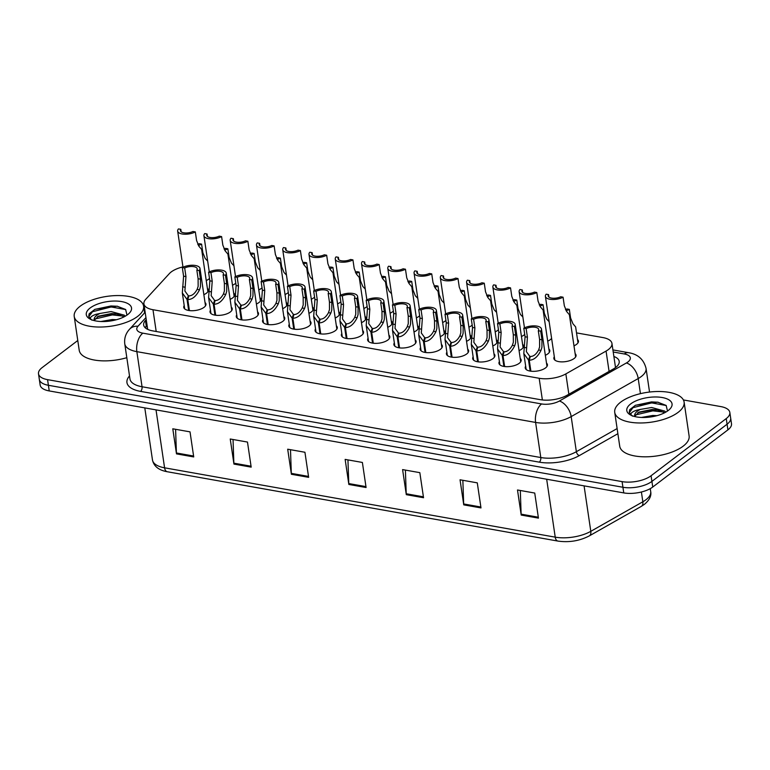 <?xml version="1.0" encoding="UTF-8"?>
<svg xmlns="http://www.w3.org/2000/svg" width="770" height="770" viewBox="0 0 770 770"><rect width="100%" height="100%" fill="white"/><g stroke="black" fill="none" stroke-linecap="round" stroke-linejoin="round"><path stroke-width="1.16" d="M388.889 335.142A11.223 4.812 171.6 0 1 389.822 336.692A11.223 4.812 171.6 0 1 387.916 339.965A11.223 4.812 171.6 0 1 375.789 343.372A11.223 4.812 171.6 0 1 367.627 339.974A11.223 4.812 171.6 0 1 368.07 338.213M441.422 344.459A11.223 4.812 171.6 0 1 442.365 346.019A11.223 4.812 171.6 0 1 440.45 349.291A11.223 4.812 171.6 0 1 428.322 352.689A11.223 4.812 171.6 0 1 420.16 349.291A11.223 4.812 171.6 0 1 420.603 347.539M467.688 349.128A11.223 4.812 171.6 0 1 468.632 350.677A11.223 4.812 171.6 0 1 466.716 353.95A11.223 4.812 171.6 0 1 454.589 357.357A11.223 4.812 171.6 0 1 446.427 353.959A11.223 4.812 171.6 0 1 446.869 352.198M493.955 353.786A11.223 4.812 171.6 0 1 494.898 355.345A11.223 4.812 171.6 0 1 492.983 358.608A11.223 4.812 171.6 0 1 480.855 362.016A11.223 4.812 171.6 0 1 472.693 358.618A11.223 4.812 171.6 0 1 473.136 356.856M520.222 358.454A11.223 4.812 171.6 0 1 521.165 360.004A11.223 4.812 171.6 0 1 519.25 363.276A11.223 4.812 171.6 0 1 507.122 366.684A11.223 4.812 171.6 0 1 498.96 363.286A11.223 4.812 171.6 0 1 499.412 361.525M415.155 339.801A11.223 4.812 171.6 0 1 416.098 341.351A11.223 4.812 171.6 0 1 414.183 344.623A11.223 4.812 171.6 0 1 402.056 348.03A11.223 4.812 171.6 0 1 393.894 344.633A11.223 4.812 171.6 0 1 394.336 342.871M362.622 330.474A11.223 4.812 171.6 0 1 363.556 332.034A11.223 4.812 171.6 0 1 361.65 335.297A11.223 4.812 171.6 0 1 349.522 338.704A11.223 4.812 171.6 0 1 341.36 335.306A11.223 4.812 171.6 0 1 341.803 333.545M336.355 325.816A11.223 4.812 171.6 0 1 337.289 327.365A11.223 4.812 171.6 0 1 335.383 330.638A11.223 4.812 171.6 0 1 323.246 334.045A11.223 4.812 171.6 0 1 315.084 330.648A11.223 4.812 171.6 0 1 315.536 328.886M310.089 321.148A11.223 4.812 171.6 0 1 311.022 322.707A11.223 4.812 171.6 0 1 309.117 325.98A11.223 4.812 171.6 0 1 296.979 329.377A11.223 4.812 171.6 0 1 288.817 325.98A11.223 4.812 171.6 0 1 289.27 324.228M283.822 316.489A11.223 4.812 171.6 0 1 284.756 318.039A11.223 4.812 171.6 0 1 282.85 321.311A11.223 4.812 171.6 0 1 270.713 324.719A11.223 4.812 171.6 0 1 262.551 321.321A11.223 4.812 171.6 0 1 263.003 319.56M257.555 311.821A11.223 4.812 171.6 0 1 258.489 313.38A11.223 4.812 171.6 0 1 256.583 316.653A11.223 4.812 171.6 0 1 244.446 320.06A11.223 4.812 171.6 0 1 236.284 316.663A11.223 4.812 171.6 0 1 236.737 314.901M231.289 307.163A11.223 4.812 171.6 0 1 232.222 308.722A11.223 4.812 171.6 0 1 230.317 311.985A11.223 4.812 171.6 0 1 218.18 315.392A11.223 4.812 171.6 0 1 210.017 311.994A11.223 4.812 171.6 0 1 210.47 310.233M205.022 302.504A11.223 4.812 171.6 0 1 205.956 304.054A11.223 4.812 171.6 0 1 204.05 307.326A11.223 4.812 171.6 0 1 191.913 310.733A11.223 4.812 171.6 0 1 183.751 307.336A11.223 4.812 171.6 0 1 184.203 305.575M546.488 363.113A11.223 4.812 171.6 0 1 547.432 364.662A11.223 4.812 171.6 0 1 545.516 367.935A11.223 4.812 171.6 0 1 533.389 371.342A11.223 4.812 171.6 0 1 525.227 367.945A11.223 4.812 171.6 0 1 525.679 366.183M391.256 321.013A11.223 4.812 171.6 0 1 392.2 322.572A11.223 4.812 171.6 0 1 390.294 325.835A11.223 4.812 171.6 0 1 387.733 327.308M470.066 334.998A11.223 4.812 171.6 0 1 470.999 336.557A11.223 4.812 171.6 0 1 469.094 339.83A11.223 4.812 171.6 0 1 466.533 341.293M496.332 339.666A11.223 4.812 171.6 0 1 497.266 341.216A11.223 4.812 171.6 0 1 495.36 344.488A11.223 4.812 171.6 0 1 492.8 345.961M522.599 344.325A11.223 4.812 171.6 0 1 523.533 345.884A11.223 4.812 171.6 0 1 521.627 349.147A11.223 4.812 171.6 0 1 519.067 350.619M443.799 330.34A11.223 4.812 171.6 0 1 444.733 331.889A11.223 4.812 171.6 0 1 442.827 335.162A11.223 4.812 171.6 0 1 440.267 336.634M417.523 325.672A11.223 4.812 171.6 0 1 418.466 327.231A11.223 4.812 171.6 0 1 416.56 330.503A11.223 4.812 171.6 0 1 414 331.976M548.866 348.983A11.223 4.812 171.6 0 1 549.799 350.543A11.223 4.812 171.6 0 1 547.894 353.815A11.223 4.812 171.6 0 1 545.333 355.288M364.99 316.355A11.223 4.812 171.6 0 1 365.933 317.904A11.223 4.812 171.6 0 1 364.017 321.177A11.223 4.812 171.6 0 1 361.467 322.649M338.723 311.686A11.223 4.812 171.6 0 1 339.666 313.246A11.223 4.812 171.6 0 1 337.751 316.518A11.223 4.812 171.6 0 1 335.2 317.981M312.456 307.028A11.223 4.812 171.6 0 1 313.4 308.578A11.223 4.812 171.6 0 1 311.484 311.85A11.223 4.812 171.6 0 1 308.934 313.323M286.19 302.36A11.223 4.812 171.6 0 1 287.133 303.919A11.223 4.812 171.6 0 1 285.218 307.192A11.223 4.812 171.6 0 1 282.667 308.664M259.923 297.701A11.223 4.812 171.6 0 1 260.866 299.261A11.223 4.812 171.6 0 1 258.951 302.523A11.223 4.812 171.6 0 1 256.4 303.996M233.656 293.043A11.223 4.812 171.6 0 1 234.6 294.592A11.223 4.812 171.6 0 1 232.684 297.865A11.223 4.812 171.6 0 1 230.134 299.338M207.39 288.375A11.223 4.812 171.6 0 1 208.333 289.934A11.223 4.812 171.6 0 1 206.418 293.206A11.223 4.812 171.6 0 1 203.858 294.669M575.132 353.651A11.223 4.812 171.6 0 1 576.066 355.201A11.223 4.812 171.6 0 1 574.16 358.474A11.223 4.812 171.6 0 1 562.023 361.881A11.223 4.812 171.6 0 1 553.861 358.483A11.223 4.812 171.6 0 1 554.313 356.722M393.374 311.109A11.223 4.812 171.6 0 1 392.661 311.715A11.223 4.812 171.6 0 1 390.101 313.188M419.64 315.767A11.223 4.812 171.6 0 1 418.928 316.374A11.223 4.812 171.6 0 1 416.368 317.846M472.174 325.094A11.223 4.812 171.6 0 1 471.461 325.7A11.223 4.812 171.6 0 1 468.901 327.173M498.44 329.753A11.223 4.812 171.6 0 1 497.728 330.369A11.223 4.812 171.6 0 1 495.177 331.832M524.707 334.421A11.223 4.812 171.6 0 1 523.995 335.027A11.223 4.812 171.6 0 1 521.444 336.5M551.599 338.357A11.223 4.812 171.6 0 1 550.261 339.686A11.223 4.812 171.6 0 1 547.711 341.158M445.907 320.426A11.223 4.812 171.6 0 1 445.195 321.042A11.223 4.812 171.6 0 1 442.635 322.514M367.107 306.441A11.223 4.812 171.6 0 1 366.395 307.057A11.223 4.812 171.6 0 1 363.835 308.52M340.841 301.782A11.223 4.812 171.6 0 1 340.128 302.389A11.223 4.812 171.6 0 1 337.568 303.861M314.574 297.114A11.223 4.812 171.6 0 1 313.862 297.73A11.223 4.812 171.6 0 1 311.301 299.203M288.307 292.456A11.223 4.812 171.6 0 1 287.595 293.062A11.223 4.812 171.6 0 1 285.035 294.535M262.041 287.797A11.223 4.812 171.6 0 1 261.328 288.404A11.223 4.812 171.6 0 1 258.768 289.876M235.774 283.129A11.223 4.812 171.6 0 1 235.062 283.745A11.223 4.812 171.6 0 1 232.502 285.208M209.507 278.471A11.223 4.812 171.6 0 1 208.795 279.077A11.223 4.812 171.6 0 1 206.235 280.55M577.5 339.522A11.223 4.812 171.6 0 1 578.443 341.081A11.223 4.812 171.6 0 1 576.528 344.354A11.223 4.812 171.6 0 1 573.977 345.826M182.952 266.892A21.04 9.028 -8.4 0 0 169.4 273.562L145.713 299.328A21.04 9.028 -8.4 0 0 143.913 303.861A21.04 9.028 -8.4 0 0 152.98 309.723L539.173 378.272A21.04 9.028 -8.4 0 0 565.854 373.902L606.067 351.072A21.04 9.028 -8.4 0 0 608.377 349.561A21.04 9.028 -8.4 0 0 611.957 343.43A21.04 9.028 -8.4 0 0 602.881 337.568L576.518 332.89M683.404 399.948L720.768 406.579A21.04 9.028 171.6 0 1 729.835 412.441A21.04 9.028 171.6 0 1 726.254 418.572L651.074 475.754A21.04 9.028 171.6 0 1 622.093 481.625L47.567 379.649L48.404 385.289A21.04 9.028 171.6 0 1 39.337 379.427A21.04 9.028 171.6 0 0 48.404 385.289L622.93 487.266L48.404 385.289L49.232 390.929A21.04 9.028 171.6 0 1 40.165 385.067L38.5 373.787A21.04 9.028 171.6 0 1 42.081 367.656L77.78 340.504M651.074 475.754L651.911 481.394A21.04 9.028 171.6 0 1 622.93 487.266A21.04 9.028 171.6 0 0 651.911 481.394L727.082 424.212L651.911 481.394L652.739 487.035A21.04 9.028 171.6 0 1 623.758 492.906L49.232 390.929M729.835 412.441L730.663 418.081A21.04 9.028 171.6 0 1 727.082 424.212A21.04 9.028 171.6 0 0 730.663 418.081L731.5 423.721A21.04 9.028 171.6 0 1 727.919 429.853L652.739 487.035M233.945 464.079L230.24 439.006L247.478 442.057L251.184 467.13L233.945 464.079A5.611 3.109 100.1 0 1 233.859 463.165L251.039 466.216M176.494 453.877L172.788 428.803L190.026 431.864L193.722 456.937L176.494 453.877A5.611 3.109 100.1 0 1 176.407 452.972L193.588 456.023M406.3 494.667L402.594 469.594L419.833 472.655L423.539 497.728L406.3 494.667A5.611 3.109 100.1 0 1 406.223 493.762L423.404 496.814M463.752 504.86L460.046 479.797L477.284 482.848L480.99 507.921L463.752 504.86A5.611 3.109 100.1 0 1 463.675 503.955L480.855 507.007M521.203 515.063L517.498 489.99L534.736 493.05L538.442 518.123L521.203 515.063A5.611 3.109 100.1 0 1 521.126 514.158L538.307 517.209M291.397 474.272L287.691 449.199L304.93 452.26L308.635 477.333L291.397 474.272A5.611 3.109 100.1 0 1 291.31 473.367L308.5 476.418M348.849 484.465L345.143 459.401L362.381 462.452L366.087 487.525L348.849 484.465A5.611 3.109 100.1 0 1 348.772 483.56L365.952 486.611M347.944 459.892L348.772 483.56M290.492 449.699L291.31 473.367M520.308 490.49L521.126 514.158M462.857 480.288L463.675 503.955M405.395 470.095L406.223 493.762M175.589 429.304L176.407 452.972M233.041 439.497L233.859 463.165M146.242 319.627L145.453 320.484A21.04 9.028 -8.4 0 0 143.653 325.017A21.04 9.028 -8.4 0 0 152.72 330.879L540.319 399.668A21.04 9.028 -8.4 0 0 566.999 395.299L613.324 369.003A21.04 9.028 -8.4 0 0 615.625 367.492A21.04 9.028 -8.4 0 0 619.205 361.361A21.04 9.028 -8.4 0 0 613.882 356.481M142.989 304.198A21.04 9.028 171.6 0 1 143.98 304.294M47.567 379.649A21.04 9.028 171.6 0 1 38.5 373.787M145.135 327.683A21.04 9.028 171.6 0 1 146.29 326.124L147.08 325.267M577.991 342.842L575.642 326.913L572.928 323.737L570.599 317.991L569.328 309.386A10.52 4.514 -8.4 0 1 566.104 310.705M569.328 309.386L566.961 308.972A7.719 3.311 171.6 0 1 565.478 309.569M575.623 356.962L569.376 314.709L566.672 311.532L564.333 305.786L563.062 297.191A10.52 4.514 -8.4 0 1 552.042 299.492A10.52 4.514 -8.4 0 1 545.401 296.325L554.804 360.042M563.062 297.191L560.704 296.768A7.719 3.311 171.6 0 1 552.783 298.221A7.719 3.311 171.6 0 1 548.173 295.921A7.719 3.311 171.6 0 1 548.548 294.612L546.18 294.188A10.52 4.514 -8.4 0 0 545.401 296.325M548.904 297.066L548.548 294.612M530.145 371.082L528.509 360.042L523.812 353.574L525.063 336.779L523.793 328.184A10.52 4.514 -8.4 0 1 534.813 325.883A10.52 4.514 -8.4 0 1 541.464 329.04A10.52 4.514 -8.4 0 1 540.675 331.177L541.945 339.772L541.916 347.328L540.983 350.389C537.701 356.895 533.803 360.158 529.26 360.177L530.886 371.198M529.26 360.177L530.357 356.472C533.466 356.5 536.218 354.335 538.625 349.975L539.616 346.914L539.577 339.358L538.307 330.763A7.719 3.311 171.6 0 0 538.682 329.454A7.719 3.311 171.6 0 0 534.072 327.144A7.719 3.311 171.6 0 0 526.151 328.597L527.421 337.202L526.362 351.62L529.808 356.366L530.001 357.684M528.509 360.042L529.808 356.366M540.675 331.177L538.307 330.763M526.151 328.597L523.793 328.184M620.697 402.142A35.073 15.044 171.6 0 1 658.61 391.497A35.073 15.044 171.6 0 1 684.116 402.113A35.073 15.044 171.6 0 1 678.149 412.335A35.073 15.044 171.6 0 1 640.236 422.98A35.073 15.044 171.6 0 1 614.729 412.364A35.073 15.044 171.6 0 1 620.697 402.142M684.116 402.113L689.112 435.964A35.073 15.044 171.6 0 1 683.144 446.186A35.073 15.044 171.6 0 1 645.231 456.822A35.073 15.044 171.6 0 1 619.725 446.205L614.729 412.364M664.683 412.73L656.993 409.833L651.959 409.496L638.985 412.104L634.759 416.262M634.884 416.57A15.852 6.805 171.6 0 1 634.663 415.819A15.852 6.805 171.6 0 1 637.358 411.199A15.852 6.805 171.6 0 1 640.322 409.419L651.67 407.503L664.847 411.132L665.732 412.152M656.935 415.675L652.845 415.463L641.323 417.456M668.158 410.564A22.869 9.808 171.6 0 1 630.197 414.789A22.869 9.808 171.6 0 1 630.688 403.913A22.869 9.808 171.6 0 1 660.583 397.281A22.869 9.808 171.6 0 1 670.015 408.909A22.869 9.808 171.6 0 1 668.158 410.564M667.494 411.045L666.156 405.434L657.676 402.152L635.452 405.251L629.677 409.717L629.254 412.219L631.362 415.386M632.516 416.127C629.562 414.212 630.89 412.248 636.492 410.256L640.322 409.419M658.273 410.054L652.681 409.861L637.858 412.691M658.1 402.219L651.507 401.901L635.288 405.338M663.692 412.046L652.835 410.853L635.192 415.011M666.262 405.53L651.651 402.893L632.998 407.667L629.321 412.556M80.186 306.2A35.073 15.044 171.6 0 1 118.099 295.555A35.073 15.044 171.6 0 1 143.605 306.171A35.073 15.044 171.6 0 1 137.638 316.393A35.073 15.044 171.6 0 1 99.725 327.038A35.073 15.044 171.6 0 1 74.218 316.422A35.073 15.044 171.6 0 1 80.186 306.2M124.172 316.788L116.482 313.891L111.448 313.554L98.473 316.162L94.248 320.32M94.373 320.638A15.852 6.805 171.6 0 1 94.152 319.877A15.852 6.805 171.6 0 1 96.847 315.257A15.852 6.805 171.6 0 1 99.821 313.486L111.159 311.561L124.336 315.2L125.221 316.22M116.424 319.733L112.333 319.521L100.812 321.514M127.647 314.622A22.869 9.808 171.6 0 1 89.686 318.847A22.869 9.808 171.6 0 1 90.177 307.971A22.869 9.808 171.6 0 1 120.072 301.349A22.869 9.808 171.6 0 1 129.504 312.967A22.869 9.808 171.6 0 1 127.647 314.622M126.983 315.103L125.645 309.492L117.165 306.21L94.941 309.309L89.166 313.775L88.743 316.278L90.86 319.444M92.005 320.185C89.05 318.27 90.379 316.306 95.981 314.314L99.821 313.486M126.819 357.684A35.073 15.044 171.6 0 1 79.214 350.263L74.218 316.422M117.762 314.122L112.17 313.919L97.347 316.749M117.589 306.277L110.995 305.959L94.777 309.396M123.181 316.104L112.324 314.911L94.681 319.069M125.751 309.588L111.15 306.951L92.487 311.725L88.81 316.614M549.145 321.696L546.662 319.078L544.332 313.323L543.062 304.728A10.52 4.514 -8.4 0 1 539.837 306.046M543.062 304.728L540.694 304.304A7.719 3.311 171.6 0 1 539.212 304.91M522.878 317.038L520.395 314.41L518.056 308.664L516.795 300.069A10.52 4.514 -8.4 0 1 513.571 301.378M516.795 300.069L514.427 299.646A7.719 3.311 171.6 0 1 512.945 300.242M496.612 312.37L494.128 309.752L491.789 303.996L490.519 295.401A10.52 4.514 -8.4 0 1 487.294 296.719M490.519 295.401L488.161 294.987A7.719 3.311 171.6 0 1 486.678 295.584M470.345 307.711L467.862 305.084L465.523 299.338L464.252 290.742A10.52 4.514 -8.4 0 1 461.028 292.061M464.252 290.742L461.894 290.319A7.719 3.311 171.6 0 1 460.412 290.916M503.869 366.424L502.242 355.384L497.545 348.906L498.796 332.12L497.526 323.516A10.52 4.514 -8.4 0 1 508.547 321.215A10.52 4.514 -8.4 0 1 515.197 324.382A10.52 4.514 -8.4 0 1 514.408 326.519L515.679 335.114L515.65 342.66L514.716 345.73C511.434 352.236 507.526 355.499 502.993 355.519L504.619 366.53M502.993 355.519L504.09 351.803C507.199 351.832 509.952 349.667 512.358 345.306L513.349 342.255L513.311 334.69L512.04 326.095A7.719 3.311 171.6 0 0 512.416 324.786A7.719 3.311 171.6 0 0 507.805 322.486A7.719 3.311 171.6 0 0 499.884 323.939L501.154 332.534L500.096 346.962L503.541 351.707L503.734 353.016M502.242 355.384L503.541 351.707M514.408 326.519L512.04 326.095M499.884 323.939L497.526 323.516M477.602 361.756L475.976 350.725L471.279 344.248L472.53 327.452L471.259 318.857A10.52 4.514 -8.4 0 1 482.28 316.557A10.52 4.514 -8.4 0 1 488.921 319.714A10.52 4.514 -8.4 0 1 488.142 321.85L489.412 330.455L489.383 338.001L488.44 341.062C485.167 347.568 481.26 350.831 476.726 350.851L478.353 361.871M476.726 350.851L477.824 347.145C480.932 347.174 483.685 345.008 486.091 340.648L487.083 337.587L487.044 330.032L485.774 321.436A7.719 3.311 171.6 0 0 486.149 320.128A7.719 3.311 171.6 0 0 481.539 317.827A7.719 3.311 171.6 0 0 473.617 319.281L474.888 327.876L473.829 342.294L477.275 347.049L477.467 348.358M475.976 350.725L477.275 347.049M488.142 321.85L485.774 321.436M473.617 319.281L471.259 318.857M451.336 357.097L449.709 346.057L445.012 339.58L446.263 322.794L444.993 314.199A10.52 4.514 -8.4 0 1 456.013 311.898A10.52 4.514 -8.4 0 1 462.655 315.055A10.52 4.514 -8.4 0 1 461.875 317.192L463.145 325.787L463.117 333.333L462.173 336.403C458.901 342.91 454.993 346.173 450.46 346.192L452.086 357.203M450.46 346.192L451.557 342.477C454.666 342.506 457.418 340.34 459.825 335.98L460.816 332.929L460.778 325.373L459.507 316.768A7.719 3.311 171.6 0 0 459.882 315.459A7.719 3.311 171.6 0 0 455.272 313.159A7.719 3.311 171.6 0 0 447.351 314.612L448.621 323.208L447.562 337.635L451.008 342.381L451.201 343.69M449.709 346.057L451.008 342.381M461.875 317.192L459.507 316.768M447.351 314.612L444.993 314.199M425.069 352.439L423.442 341.399L418.745 334.921L419.987 318.125L418.726 309.53A10.52 4.514 -8.4 0 1 429.737 307.23A10.52 4.514 -8.4 0 1 436.388 310.397A10.52 4.514 -8.4 0 1 435.608 312.533L436.879 321.128L436.85 328.675L435.907 331.735C432.634 338.242 428.726 341.514 424.193 341.534L425.82 352.544M424.193 341.534L425.29 337.818C428.399 337.847 431.152 335.681 433.558 331.321L434.55 328.27L434.511 320.705L433.24 312.11A7.719 3.311 171.6 0 0 433.616 310.801A7.719 3.311 171.6 0 0 429.006 308.5A7.719 3.311 171.6 0 0 421.084 309.954L422.355 318.549L421.296 332.967L424.742 337.722L424.934 339.031M423.442 341.399L424.742 337.722M435.608 312.533L433.24 312.11M421.084 309.954L418.726 309.53M549.356 352.304L543.11 310.05L540.405 306.874L538.066 301.118L536.796 292.523A10.52 4.514 -8.4 0 1 525.775 294.823A10.52 4.514 -8.4 0 1 519.124 291.666L524.466 327.837M536.796 292.523L534.438 292.109A7.719 3.311 171.6 0 1 526.516 293.562A7.719 3.311 171.6 0 1 521.906 291.253A7.719 3.311 171.6 0 1 522.281 289.944L519.914 289.53A10.52 4.514 -8.4 0 0 519.124 291.666M522.638 292.398L522.281 289.944M523.09 347.636L516.843 305.382L514.139 302.215L511.8 296.46L510.529 287.864A10.52 4.514 -8.4 0 1 499.509 290.165A10.52 4.514 -8.4 0 1 492.858 287.008L498.2 323.179M510.529 287.864L508.171 287.441A7.719 3.311 171.6 0 1 500.25 288.894A7.719 3.311 171.6 0 1 495.639 286.594A7.719 3.311 171.6 0 1 496.015 285.285L493.647 284.861A10.52 4.514 -8.4 0 0 492.858 287.008M496.371 287.739L496.015 285.285M496.823 342.977L490.577 300.724L487.862 297.547L485.533 291.801L484.263 283.196A10.52 4.514 -8.4 0 1 473.242 285.506A10.52 4.514 -8.4 0 1 466.591 282.34L471.933 318.511M484.263 283.196L481.905 282.783A7.719 3.311 171.6 0 1 473.983 284.236A7.719 3.311 171.6 0 1 469.373 281.936A7.719 3.311 171.6 0 1 469.748 280.627L467.38 280.203A10.52 4.514 -8.4 0 0 466.591 282.34M470.104 283.071L469.748 280.627M470.547 338.319L464.31 296.055L461.596 292.889L459.267 287.133L457.996 278.538A10.52 4.514 -8.4 0 1 446.975 280.838A10.52 4.514 -8.4 0 1 440.325 277.681L445.666 313.852M457.996 278.538L455.628 278.114A7.719 3.311 171.6 0 1 447.717 279.568A7.719 3.311 171.6 0 1 443.106 277.267A7.719 3.311 171.6 0 1 443.481 275.958L441.114 275.544A10.52 4.514 -8.4 0 0 440.325 277.681M443.838 278.413L443.481 275.958M444.069 303.043L441.595 300.425L439.256 294.679L437.986 286.074A10.52 4.514 -8.4 0 1 434.761 287.393M437.986 286.074L435.628 285.66A7.719 3.311 171.6 0 1 434.145 286.257M417.802 298.385L415.328 295.767L412.99 290.011L411.719 281.416A10.52 4.514 -8.4 0 1 408.495 282.734M411.719 281.416L409.361 280.992A7.719 3.311 171.6 0 1 407.879 281.599M391.535 293.726L389.062 291.099L386.723 285.352L385.452 276.757A10.52 4.514 -8.4 0 1 382.228 278.066M385.452 276.757L383.094 276.334A7.719 3.311 171.6 0 1 381.612 276.931M365.269 289.058L362.795 286.44L360.456 280.684L359.186 272.089A10.52 4.514 -8.4 0 1 355.961 273.408M359.186 272.089L356.828 271.675A7.719 3.311 171.6 0 1 355.345 272.272M444.28 333.651L438.043 291.397L435.329 288.221L433 282.475L431.729 273.879A10.52 4.514 -8.4 0 1 420.709 276.18A10.52 4.514 -8.4 0 1 414.058 273.013L419.4 309.184M431.729 273.879L429.362 273.456A7.719 3.311 171.6 0 1 421.45 274.909A7.719 3.311 171.6 0 1 416.839 272.609A7.719 3.311 171.6 0 1 417.205 271.3L414.847 270.876A10.52 4.514 -8.4 0 0 414.058 273.013M417.571 273.754L417.205 271.3M418.014 328.992L411.777 286.738L409.062 283.562L406.733 277.806L405.463 269.211A10.52 4.514 -8.4 0 1 394.442 271.512A10.52 4.514 -8.4 0 1 387.791 268.355L393.133 304.525M405.463 269.211L403.095 268.797A7.719 3.311 171.6 0 1 395.183 270.251A7.719 3.311 171.6 0 1 390.573 267.941A7.719 3.311 171.6 0 1 390.939 266.632L388.581 266.218A10.52 4.514 -8.4 0 0 387.791 268.355M391.304 269.086L390.939 266.632M391.747 324.324L385.51 282.07L382.796 278.904L380.467 273.148L379.196 264.553A10.52 4.514 -8.4 0 1 368.175 266.853A10.52 4.514 -8.4 0 1 361.525 263.696L366.867 299.867M379.196 264.553L376.828 264.129A7.719 3.311 171.6 0 1 368.907 265.583A7.719 3.311 171.6 0 1 364.297 263.282A7.719 3.311 171.6 0 1 364.672 261.973L362.314 261.55A10.52 4.514 -8.4 0 0 361.525 263.696M365.038 264.428L364.672 261.973M365.481 319.666L359.244 277.412L356.529 274.236L354.2 268.489L352.93 259.885A10.52 4.514 -8.4 0 1 341.909 262.195A10.52 4.514 -8.4 0 1 335.258 259.028L340.6 295.199M352.93 259.885L350.562 259.471A7.719 3.311 171.6 0 1 342.64 260.924A7.719 3.311 171.6 0 1 338.03 258.624A7.719 3.311 171.6 0 1 338.405 257.315L336.047 256.891A10.52 4.514 -8.4 0 0 335.258 259.028M338.771 259.76L338.405 257.315M398.802 347.771L397.176 336.731L392.479 330.263L393.72 313.467L392.45 304.872A10.52 4.514 -8.4 0 1 403.47 302.572A10.52 4.514 -8.4 0 1 410.121 305.728A10.52 4.514 -8.4 0 1 409.342 307.865L410.612 316.46L410.583 324.016L409.64 327.077C406.368 333.583 402.46 336.846 397.926 336.865L399.553 347.886M397.926 336.865L399.024 333.16C402.132 333.189 404.885 331.023 407.282 326.663L408.283 323.602L408.244 316.047L406.974 307.451A7.719 3.311 171.6 0 0 407.349 306.142A7.719 3.311 171.6 0 0 402.739 303.832A7.719 3.311 171.6 0 0 394.817 305.286L396.088 313.891L395.02 328.309L398.465 333.054L398.668 334.373M397.176 336.731L398.465 333.054M409.342 307.865L406.974 307.451M394.817 305.286L392.45 304.872M372.536 343.112L370.909 332.072L366.212 325.594L367.454 308.808L366.183 300.204A10.52 4.514 -8.4 0 1 377.204 297.903A10.52 4.514 -8.4 0 1 383.855 301.07A10.52 4.514 -8.4 0 1 383.075 303.207L384.346 311.802L384.317 319.348L383.373 322.418C380.101 328.925 376.193 332.188 371.66 332.207L373.286 343.218M371.66 332.207L372.757 328.492C375.866 328.521 378.619 326.355 381.015 321.995L382.016 318.944L381.978 311.378L380.707 302.783A7.719 3.311 171.6 0 0 381.083 301.474A7.719 3.311 171.6 0 0 376.472 299.174A7.719 3.311 171.6 0 0 368.551 300.627L369.821 309.222L368.753 323.65L372.199 328.395L372.401 329.704M370.909 332.072L372.199 328.395M383.075 303.207L380.707 302.783M368.551 300.627L366.183 300.204M346.269 338.444L344.642 327.414L339.945 320.936L341.187 304.14L339.917 295.545A10.52 4.514 -8.4 0 1 350.937 293.245A10.52 4.514 -8.4 0 1 357.588 296.402A10.52 4.514 -8.4 0 1 356.808 298.539L358.069 307.143L358.05 314.689L357.107 317.75C353.834 324.257 349.927 327.519 345.393 327.539L347.02 338.559M345.393 327.539L346.49 323.833C349.599 323.862 352.352 321.696 354.749 317.336L355.75 314.275L355.711 306.72L354.441 298.125A7.719 3.311 171.6 0 0 354.816 296.816A7.719 3.311 171.6 0 0 350.206 294.515A7.719 3.311 171.6 0 0 342.284 295.969L343.555 304.564L342.486 318.982L345.932 323.737L346.125 325.046M344.642 327.414L345.932 323.737M356.808 298.539L354.441 298.125M342.284 295.969L339.917 295.545M339.002 284.4L336.519 281.772L334.19 276.026L332.919 267.431A10.52 4.514 -8.4 0 1 329.695 268.749M332.919 267.431L330.561 267.007A7.719 3.311 171.6 0 1 329.079 267.604M312.736 279.731L310.252 277.113L307.923 271.367L306.653 262.762A10.52 4.514 -8.4 0 1 303.428 264.081M306.653 262.762L304.285 262.349A7.719 3.311 171.6 0 1 302.812 262.945M286.469 275.073L283.986 272.455L281.656 266.699L280.386 258.104A10.52 4.514 -8.4 0 1 277.161 259.423M280.386 258.104L278.018 257.681A7.719 3.311 171.6 0 1 276.546 258.287M260.202 270.414L257.719 267.787L255.39 262.041L254.119 253.446A10.52 4.514 -8.4 0 1 250.895 254.755M254.119 253.446L251.752 253.022A7.719 3.311 171.6 0 1 250.279 253.619M233.936 265.746L231.452 263.128L229.123 257.373L227.853 248.777A10.52 4.514 -8.4 0 1 224.628 250.096M227.853 248.777L225.485 248.364A7.719 3.311 171.6 0 1 224.012 248.96M207.669 261.088L205.186 258.46L202.856 252.714L201.586 244.119A10.52 4.514 -8.4 0 1 198.362 245.438M201.586 244.119L199.218 243.695A7.719 3.311 171.6 0 1 197.746 244.292M339.214 315.007L332.977 272.744L330.263 269.577L327.933 263.821L326.663 255.226A10.52 4.514 -8.4 0 1 315.642 257.526A10.52 4.514 -8.4 0 1 308.991 254.369L314.333 290.54M326.663 255.226L324.295 254.803A7.719 3.311 171.6 0 1 316.374 256.256A7.719 3.311 171.6 0 1 311.763 253.956A7.719 3.311 171.6 0 1 312.139 252.647L309.781 252.233A10.52 4.514 -8.4 0 0 308.991 254.369M312.505 255.101L312.139 252.647M312.947 310.339L306.71 268.085L303.996 264.909L301.667 259.163L300.396 250.568A10.52 4.514 -8.4 0 1 289.376 252.868A10.52 4.514 -8.4 0 1 282.725 249.701L288.067 285.872M300.396 250.568L298.029 250.144A7.719 3.311 171.6 0 1 290.107 251.597A7.719 3.311 171.6 0 1 285.497 249.297A7.719 3.311 171.6 0 1 285.872 247.988L283.514 247.565A10.52 4.514 -8.4 0 0 282.725 249.701M286.238 250.442L285.872 247.988M286.681 305.68L280.444 263.427L277.729 260.25L275.4 254.495L274.13 245.899A10.52 4.514 -8.4 0 1 263.109 248.2A10.52 4.514 -8.4 0 1 256.458 245.043L261.8 281.214M274.13 245.899L271.762 245.486A7.719 3.311 171.6 0 1 263.841 246.939A7.719 3.311 171.6 0 1 259.23 244.629A7.719 3.311 171.6 0 1 259.606 243.32L257.247 242.906A10.52 4.514 -8.4 0 0 256.458 245.043M259.971 245.774L259.606 243.32M260.414 301.012L254.177 258.758L251.463 255.592L249.133 249.836L247.863 241.241A10.52 4.514 -8.4 0 1 236.842 243.541A10.52 4.514 -8.4 0 1 230.191 240.384L235.533 276.555M247.863 241.241L245.495 240.817A7.719 3.311 171.6 0 1 237.574 242.271A7.719 3.311 171.6 0 1 232.964 239.97A7.719 3.311 171.6 0 1 233.339 238.662L230.971 238.238A10.52 4.514 -8.4 0 0 230.191 240.384M233.705 241.116L233.339 238.662M234.147 296.354L227.91 254.1L225.196 250.924L222.857 245.178L221.596 236.573A10.52 4.514 -8.4 0 1 210.576 238.883A10.52 4.514 -8.4 0 1 203.925 235.716L209.267 271.887M221.596 236.573L219.229 236.159A7.719 3.311 171.6 0 1 211.307 237.612A7.719 3.311 171.6 0 1 206.697 235.312A7.719 3.311 171.6 0 1 207.072 234.003L204.705 233.58A10.52 4.514 -8.4 0 0 203.925 235.716M207.438 236.448L207.072 234.003M207.881 291.695L201.644 249.432L198.93 246.265L196.591 240.51L195.33 231.914A10.52 4.514 -8.4 0 1 184.309 234.215A10.52 4.514 -8.4 0 1 177.658 231.058L183 267.228M195.33 231.914L192.962 231.491A7.719 3.311 171.6 0 1 185.041 232.944A7.719 3.311 171.6 0 1 180.43 230.644A7.719 3.311 171.6 0 1 180.806 229.335L178.438 228.921A10.52 4.514 -8.4 0 0 177.658 231.058M181.171 231.789L180.806 229.335M320.002 333.785L318.376 322.745L313.679 316.268L314.92 299.482L313.65 290.887A10.52 4.514 -8.4 0 1 324.671 288.586A10.52 4.514 -8.4 0 1 331.321 291.743A10.52 4.514 -8.4 0 1 330.542 293.88L331.803 302.475L331.783 310.021L330.84 313.092C327.568 319.598 323.66 322.861 319.127 322.88L320.753 333.891M319.127 322.88L320.224 319.165C323.333 319.194 326.085 317.028 328.482 312.668L329.483 309.617L329.445 302.061L328.174 293.457A7.719 3.311 171.6 0 0 328.549 292.148A7.719 3.311 171.6 0 0 323.939 289.847A7.719 3.311 171.6 0 0 316.018 291.301L317.288 299.896L316.22 314.324L319.666 319.069L319.858 320.378M318.376 322.745L319.666 319.069M330.542 293.88L328.174 293.457M316.018 291.301L313.65 290.887M293.736 329.127L292.109 318.087L287.412 311.609L288.654 294.814L287.383 286.219A10.52 4.514 -8.4 0 1 298.404 283.918A10.52 4.514 -8.4 0 1 305.055 287.085A10.52 4.514 -8.4 0 1 304.266 289.222L305.536 297.817L305.517 305.363L304.574 308.423C301.301 314.93 297.393 318.203 292.86 318.222L294.486 329.233M292.86 318.222L293.957 314.507C297.066 314.535 299.819 312.37 302.215 308.01L303.216 304.958L303.178 297.393L301.907 288.798A7.719 3.311 171.6 0 0 302.283 287.489A7.719 3.311 171.6 0 0 297.672 285.189A7.719 3.311 171.6 0 0 289.751 286.642L291.022 295.237L289.953 309.656L293.399 314.41L293.591 315.719M292.109 318.087L293.399 314.41M304.266 289.222L301.907 288.798M289.751 286.642L287.383 286.219M267.469 324.459L265.842 313.419L261.136 306.951L262.387 290.155L261.117 281.56A10.52 4.514 -8.4 0 1 272.137 279.26A10.52 4.514 -8.4 0 1 278.788 282.417A10.52 4.514 -8.4 0 1 277.999 284.553L279.269 293.149L279.24 300.704L278.307 303.765C275.034 310.272 271.127 313.534 266.593 313.554L268.22 324.574M266.593 313.554L267.681 309.848C270.79 309.877 273.552 307.711 275.949 303.351L276.95 300.29L276.911 292.735L275.641 284.14A7.719 3.311 171.6 0 0 276.016 282.831A7.719 3.311 171.6 0 0 271.406 280.521A7.719 3.311 171.6 0 0 263.484 281.974L264.755 290.579L263.686 304.997L267.132 309.742L267.325 311.061M265.842 313.419L267.132 309.742M277.999 284.553L275.641 284.14M263.484 281.974L261.117 281.56M241.202 319.8L239.576 308.76L234.869 302.283L236.12 285.497L234.85 276.892A10.52 4.514 -8.4 0 1 245.871 274.592A10.52 4.514 -8.4 0 1 252.522 277.758A10.52 4.514 -8.4 0 1 251.732 279.895L253.003 288.49L252.974 296.036L252.04 299.106C248.768 305.613 244.86 308.876 240.327 308.895L241.953 319.906M240.327 308.895L241.414 305.18C244.523 305.209 247.286 303.043 249.682 298.683L250.683 295.632L250.645 288.067L249.374 279.471A7.719 3.311 171.6 0 0 249.75 278.163A7.719 3.311 171.6 0 0 245.139 275.862A7.719 3.311 171.6 0 0 237.218 277.315L238.488 285.911L237.42 300.339L240.866 305.084L241.058 306.393M239.576 308.76L240.866 305.084M251.732 279.895L249.374 279.471M237.218 277.315L234.85 276.892M214.936 315.132L213.309 304.102L208.603 297.624L209.854 280.829L208.583 272.233A10.52 4.514 -8.4 0 1 219.604 269.933A10.52 4.514 -8.4 0 1 226.255 273.09A10.52 4.514 -8.4 0 1 225.466 275.227L226.736 283.832L226.707 291.378L225.774 294.438C222.501 300.945 218.593 304.208 214.06 304.227L215.687 315.248M214.06 304.227L215.148 300.521C218.256 300.55 221.019 298.385 223.416 294.025L224.417 290.964L224.378 283.408L223.108 274.813A7.719 3.311 171.6 0 0 223.483 273.504A7.719 3.311 171.6 0 0 218.873 271.204A7.719 3.311 171.6 0 0 210.951 272.657L212.222 281.252L211.153 295.67L214.599 300.425L214.792 301.734M213.309 304.102L214.599 300.425M225.466 275.227L223.108 274.813M210.951 272.657L208.583 272.233M188.669 310.474L187.033 299.434L182.336 292.956L183.587 276.17L182.317 267.575A10.52 4.514 -8.4 0 1 193.337 265.265A10.52 4.514 -8.4 0 1 199.988 268.432A10.52 4.514 -8.4 0 1 199.199 270.568L200.47 279.163L200.441 286.709L199.507 289.78C196.234 296.286 192.327 299.549 187.793 299.569L189.42 310.579M187.793 299.569L188.881 295.853C191.99 295.882 194.752 293.717 197.149 289.356L198.15 286.305L198.102 278.75L196.841 270.145A7.719 3.311 171.6 0 0 197.216 268.836A7.719 3.311 171.6 0 0 192.606 266.536A7.719 3.311 171.6 0 0 184.684 267.989L185.955 276.584L184.887 291.012L188.332 295.757L188.525 297.066M187.033 299.434L188.332 295.757M199.199 270.568L196.841 270.145M184.684 267.989L182.317 267.575M609.08 371.409L606.067 351.072M568.857 394.25L565.854 373.902M542.378 399.967L539.173 378.272M156.195 331.495L152.98 309.723M546.671 479.229L555.228 537.152A7.017 3.889 100.1 0 0 557.913 541.079L167.263 471.74A7.017 3.889 -79.9 0 1 164.578 467.814L555.228 537.152A28.057 12.031 -8.4 0 0 590.802 531.329L642.844 501.78A28.057 12.031 -8.4 0 0 645.915 499.778A28.057 12.031 -8.4 0 0 650.688 491.597L650.255 488.642M650.688 491.597C651.574 495.832 649.485 500.076 644.413 504.34L641.333 506.362A7.017 4.245 60.4 0 0 642.844 501.78L641.4 492.001M167.263 471.74C158.784 470.239 153.856 466.322 152.479 459.998A28.057 12.031 -8.4 0 0 164.578 467.814L156.021 409.881M584.084 485.87L590.802 531.329A7.017 4.245 60.4 0 1 589.281 535.91C579.541 540.925 569.088 542.648 557.913 541.079M727.919 429.853L726.254 418.572M623.758 492.906L622.093 481.625M145.944 317.587L137.994 326.23A14.024 6.016 -8.4 0 0 142.845 333.16L541.579 403.942A14.024 6.016 -8.4 0 0 559.366 401.026L626.395 362.968A14.024 6.016 -8.4 0 0 627.935 361.967A14.024 6.016 -8.4 0 0 624.278 353.969L613.218 352.006M624.278 353.969A14.024 7.787 100.1 0 1 628.58 352.699C637.916 354.171 643.739 359.397 646.049 368.368A28.057 12.031 171.6 0 1 641.275 376.54A28.057 12.031 171.6 0 1 638.205 378.551L640.438 393.653M617.887 433.703L579.309 455.599A31.56 13.542 171.6 0 1 539.289 462.154L140.554 391.381A31.56 13.542 171.6 0 1 129.514 375.943M626.395 362.968A14.024 8.499 60.4 0 1 638.205 378.551L571.176 416.599L576.364 451.701L617.126 428.563M559.366 401.026A14.024 8.499 60.4 0 1 571.176 416.599A28.057 12.031 171.6 0 1 535.602 422.432L540.79 457.534A28.057 12.031 -8.4 0 0 576.364 451.701A3.504 2.127 -119.6 0 0 579.309 455.599M541.579 403.942A14.024 7.787 100.1 0 0 535.602 422.432L136.858 351.649L142.046 386.752L540.79 457.534A3.504 1.944 -79.9 0 1 539.289 462.154M142.845 333.16A14.024 7.787 100.1 0 0 136.858 351.649A28.057 12.031 171.6 0 1 124.769 343.844L129.957 378.946A28.057 12.031 -8.4 0 0 142.046 386.752A3.504 1.944 -79.9 0 1 140.554 391.381M145.155 312.264L129.524 329.271A14.024 11.204 42.6 0 1 137.994 326.23M146.29 326.124L145.453 320.484M527.421 337.202L525.063 336.779M526.41 347.799L524.052 347.386M540.983 350.389L538.625 349.975M541.945 339.772L539.577 339.358M501.154 332.534L498.796 332.12M500.144 343.141L497.786 342.717M514.716 345.73L512.358 345.306M515.679 335.114L513.311 334.69M474.888 327.876L472.53 327.452M473.877 338.482L471.519 338.059M488.44 341.062L486.091 340.648M489.412 330.455L487.044 330.032M448.621 323.208L446.263 322.794M447.611 333.814L445.253 333.4M462.173 336.403L459.825 335.98M463.145 325.787L460.778 325.373M422.355 318.549L419.987 318.125M421.344 329.156L418.986 328.732M435.907 331.735L433.558 331.321M436.879 321.128L434.511 320.705M396.088 313.891L393.72 313.467M395.077 324.488L392.719 324.074M409.64 327.077L407.282 326.663M410.612 316.46L408.244 316.047M369.821 309.222L367.454 308.808M368.811 319.829L366.453 319.406M383.373 322.418L381.015 321.995M384.346 311.802L381.978 311.378M343.555 304.564L341.187 304.14M342.544 315.171L340.186 314.747M357.107 317.75L354.749 317.336M358.069 307.143L355.711 306.72M317.288 299.896L314.92 299.482M316.278 310.503L313.919 310.089M330.84 313.092L328.482 312.668M331.803 302.475L329.445 302.061M291.022 295.237L288.654 294.814M290.011 305.844L287.653 305.421M304.574 308.423L302.215 308.01M305.536 297.817L303.178 297.393M264.755 290.579L262.387 290.155M263.744 301.176L261.386 300.762M278.307 303.765L275.949 303.351M279.269 293.149L276.911 292.735M238.488 285.911L236.12 285.497M237.478 296.517L235.12 296.094M252.04 299.106L249.682 298.683M253.003 288.49L250.645 288.067M212.222 281.252L209.854 280.829M211.201 291.859L208.853 291.435M225.774 294.438L223.416 294.025M226.736 283.832L224.378 283.408M185.955 276.584L183.587 276.17M184.935 287.191L182.586 286.777M199.507 289.78L197.149 289.356M200.47 279.163L198.102 278.75M147.147 325.739L145.26 327.789M615.519 367.579L611.957 343.43M147.638 329.079L143.913 303.861M641.333 506.362L589.281 535.91M152.479 459.998L144.789 407.888M646.049 368.368L649.543 392.046M129.524 329.271C125.712 333.439 124.134 338.3 124.769 343.844M628.58 352.699L612.91 349.917M541.464 329.04L546.979 366.424M523.812 353.574L526.16 369.504M143.605 306.171L144.596 312.87M515.197 324.382L520.712 361.765M497.545 348.906L499.894 364.836M488.921 319.714L494.446 357.097M471.279 344.248L473.627 360.177M462.655 315.055L468.179 352.439M445.012 339.58L447.36 355.509M436.388 310.397L441.913 347.78M418.745 334.921L421.094 350.851M410.121 305.728L415.646 343.112M392.479 330.263L394.827 346.192M383.855 301.07L389.379 338.454M366.212 325.594L368.561 341.524M357.588 296.402L363.113 333.785M339.945 320.936L342.294 336.865M331.321 291.743L336.846 329.127M313.679 316.268L316.027 332.197M305.055 287.085L310.579 324.468M287.412 311.609L289.761 327.539M278.788 282.417L284.313 319.8M261.136 306.951L263.494 322.88M252.522 277.758L258.046 315.142M234.869 302.283L237.227 318.212M226.255 273.09L231.77 310.474M208.603 297.624L210.961 313.554M199.988 268.432L205.503 305.815M182.336 292.956L184.694 308.886"/></g></svg>
